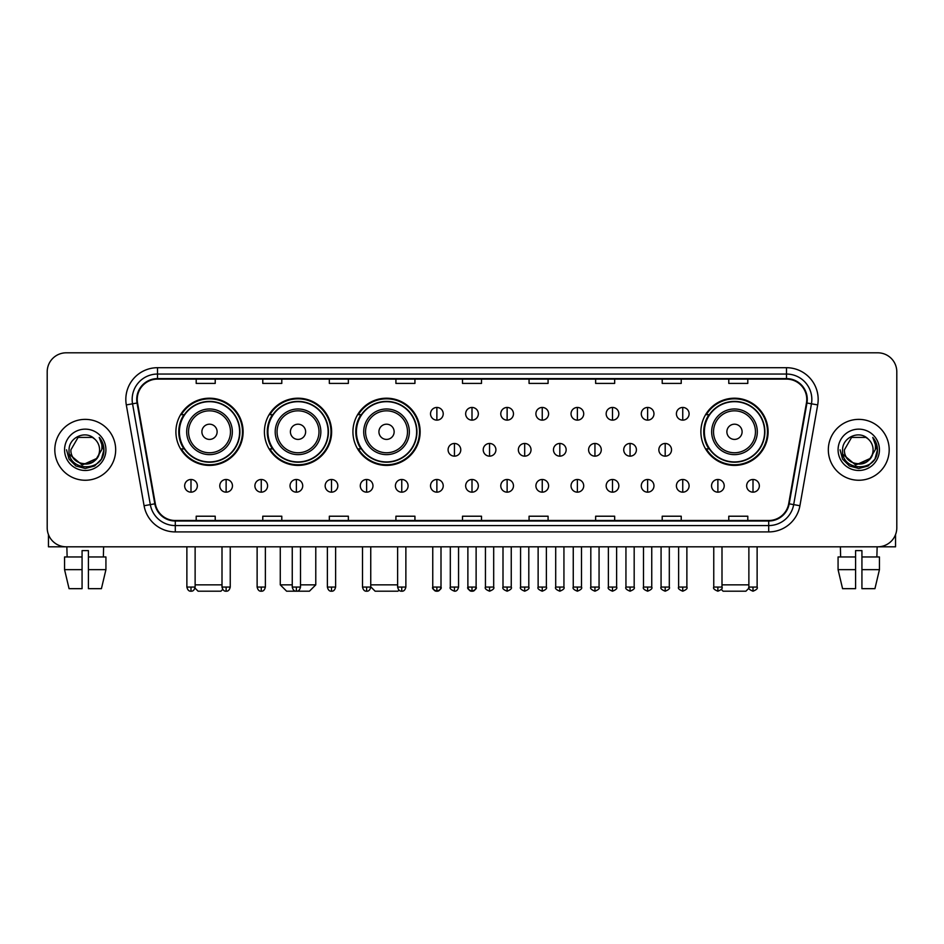 <?xml version="1.0" encoding="UTF-8"?>
<svg xmlns="http://www.w3.org/2000/svg" width="944" height="944" viewBox="0 0 944 944"><rect width="100%" height="100%" fill="white"/><g stroke="black" fill="none" stroke-linecap="round" stroke-linejoin="round"><path stroke-width="1.42" d="M700.885 431.797A33.606 33.606 0 0 0 734.491 465.404A33.606 33.606 0 0 0 768.097 431.797A33.606 33.606 0 0 0 734.491 398.203A33.606 33.606 0 0 0 700.885 431.797M352.926 431.797A33.606 33.606 0 0 0 386.533 465.404A33.606 33.606 0 0 0 420.139 431.797A33.606 33.606 0 0 0 386.533 398.203A33.606 33.606 0 0 0 352.926 431.797M264.414 431.797A33.606 33.606 0 0 0 298.021 465.404A33.606 33.606 0 0 0 331.627 431.797A33.606 33.606 0 0 0 298.021 398.203A33.606 33.606 0 0 0 264.414 431.797M175.903 431.797A33.606 33.606 0 0 0 209.509 465.404A33.606 33.606 0 0 0 243.115 431.797A33.606 33.606 0 0 0 209.509 398.203A33.606 33.606 0 0 0 175.903 431.797M183.962 448.919A30.751 30.751 0 0 1 183.962 414.687M272.474 448.919A30.751 30.751 0 0 1 272.474 414.687M360.986 448.919A30.751 30.751 0 0 1 360.986 414.687M708.944 448.919A30.751 30.751 0 0 1 708.944 414.687M47.2 371.818L47.2 527.79A19.022 19.022 0 0 0 66.222 546.812L877.778 546.812A19.022 19.022 0 0 0 896.8 527.79L896.8 371.818A19.022 19.022 0 0 0 877.778 352.808L66.222 352.808A19.022 19.022 0 0 0 47.2 371.818L47.2 527.79M54.811 449.804A30.432 30.432 0 0 0 85.243 480.248A30.432 30.432 0 0 0 115.675 449.804A30.432 30.432 0 0 0 85.243 419.372A30.432 30.432 0 0 0 54.811 449.804A30.432 30.432 0 0 0 85.243 480.248A30.432 30.432 0 0 0 115.675 449.804A30.432 30.432 0 0 0 85.243 419.372A30.432 30.432 0 0 0 54.811 449.804M828.325 449.804A30.432 30.432 0 0 0 858.757 480.248A30.432 30.432 0 0 0 889.189 449.804A30.432 30.432 0 0 0 858.757 419.372A30.432 30.432 0 0 0 828.325 449.804A30.432 30.432 0 0 0 858.757 480.248A30.432 30.432 0 0 0 889.189 449.804A30.432 30.432 0 0 0 858.757 419.372A30.432 30.432 0 0 0 828.325 449.804M137.234 399.406A20.284 20.284 0 0 1 157.518 379.11L786.482 379.11A20.284 20.284 0 0 1 806.459 402.923L788.688 503.742A20.284 20.284 0 0 1 768.699 520.498L175.301 520.498A20.284 20.284 0 0 1 155.312 503.742L137.541 402.923A20.284 20.284 0 0 1 137.234 399.406M136.727 399.406A20.792 20.792 0 0 0 137.045 403.017L154.816 503.825A20.792 20.792 0 0 0 175.301 521.005L768.699 521.005A20.792 20.792 0 0 0 789.184 503.825L806.955 403.017A20.792 20.792 0 0 0 786.482 378.603L157.518 378.603A20.792 20.792 0 0 0 136.727 399.406M126.307 404.905A31.707 31.707 0 0 1 157.518 367.7L786.482 367.7A31.707 31.707 0 0 1 817.693 404.905L799.922 505.724A31.707 31.707 0 0 1 768.699 531.92L175.301 531.92A31.707 31.707 0 0 1 144.078 505.724L126.307 404.905L132.549 403.808A25.358 25.358 0 0 1 157.518 374.048L786.482 374.048A25.358 25.358 0 0 1 811.451 403.808L793.68 504.615A25.358 25.358 0 0 1 768.699 525.572L175.301 525.572A25.358 25.358 0 0 1 150.32 504.615L132.549 403.808A25.358 25.358 0 0 1 132.16 399.406M877.778 352.808L66.222 352.808M66.222 546.812L877.778 546.812M896.8 527.79L896.8 371.818M789.184 503.825L793.68 504.615L811.451 403.808L817.693 404.905M462.489 379.11L462.489 383.406L481.511 383.406L481.511 379.11M395.914 379.11L395.914 383.406L414.935 383.406L414.935 379.11M329.338 379.11L329.338 383.406L348.36 383.406L348.36 379.11M262.774 379.11L262.774 383.406L281.796 383.406L281.796 379.11M196.199 379.11L196.199 383.406L215.22 383.406L215.22 379.11M529.065 379.11L529.065 383.406L548.086 383.406L548.086 379.11M595.64 379.11L595.64 383.406L614.662 383.406L614.662 379.11M662.204 379.11L662.204 383.406L681.226 383.406L681.226 379.11M728.78 379.11L728.78 383.406L747.801 383.406L747.801 379.11M481.511 520.498L481.511 516.215L462.489 516.215L462.489 520.498M414.935 520.498L414.935 516.215L395.914 516.215L395.914 520.498M348.36 520.498L348.36 516.215L329.338 516.215L329.338 520.498M281.796 520.498L281.796 516.215L262.774 516.215L262.774 520.498M215.22 520.498L215.22 516.215L196.199 516.215L196.199 520.498M548.086 520.498L548.086 516.215L529.065 516.215L529.065 520.498M614.662 520.498L614.662 516.215L595.64 516.215L595.64 520.498M681.226 520.498L681.226 516.215L662.204 516.215L662.204 520.498M747.801 520.498L747.801 516.215L728.78 516.215L728.78 520.498M99.568 449.804C100.453 468.295 70.033 468.295 70.918 449.804L78.081 437.402L92.406 437.402L94.624 438.984C85.833 429.768 68.9 437.355 69.065 449.804C67.449 471.929 103.321 472.507 103.899 450.878L103.934 449.804C103.875 445.108 102.318 440.978 99.238 437.426C101.574 441.261 102.4 445.391 101.704 449.804L96.217 459.02A14.325 14.325 0 0 0 99.568 449.804C100.453 468.295 70.033 468.295 70.918 449.804L78.081 437.402L92.406 437.402L94.624 438.984A14.325 14.325 0 0 1 99.568 449.804C100.453 468.295 70.033 468.295 70.918 449.804C70.163 462.725 88.618 469.298 96.217 459.02M97.138 458.253L82.187 465.026L69.514 454.453M64.57 449.804A20.674 20.674 0 0 0 85.243 470.478A20.674 20.674 0 0 0 105.917 449.804A20.674 20.674 0 0 0 85.243 429.142A20.674 20.674 0 0 0 64.57 449.804M99.238 437.426L103.923 450.347L103.049 444.152L103.923 450.347L103.049 444.152L103.923 450.347L99.38 437.579L103.923 450.347L99.38 437.579L103.934 449.804L101.421 459.15L94.589 465.994L85.243 468.495L75.898 465.994L69.054 459.15L66.552 449.804M99.38 437.579L103.923 450.359M48.463 534.623L48.463 546.812L122.012 546.812M64.558 556.96L64.558 569.645L69.065 588.667L64.558 569.645L64.558 556.96L82.069 556.96L82.069 550.623L88.417 550.623L88.417 556.96L105.929 556.96L105.929 569.645L101.421 588.667L105.929 569.645L88.417 569.645L88.417 556.96L88.417 588.667L101.421 588.667M103.628 546.812L103.356 556.96M82.069 556.96L82.069 588.667L69.065 588.667M64.558 569.645L82.069 569.645M66.859 546.812L67.13 556.96M222.725 589.398L220.92 591.192L198.098 591.192L194.995 588.088M195.125 584.855L222.005 584.855M217.12 431.797A7.611 7.611 0 0 0 209.509 424.198A7.611 7.611 0 0 0 201.898 431.797A7.611 7.611 0 0 0 209.509 439.408A7.611 7.611 0 0 0 217.12 431.797M232.342 431.797A22.821 22.821 0 0 0 209.509 408.976A22.821 22.821 0 0 0 186.688 431.797A22.821 22.821 0 0 0 209.509 454.63A22.821 22.821 0 0 0 232.342 431.797A22.821 22.821 0 0 1 209.509 454.63A22.821 22.821 0 0 1 186.688 431.797M239.623 431.797A30.114 30.114 0 0 0 209.509 401.684A30.114 30.114 0 0 0 179.395 431.797A30.114 30.114 0 0 0 209.509 461.923A30.114 30.114 0 0 0 239.623 431.797M242.478 431.797A32.969 32.969 0 0 1 181.331 448.919L184.387 448.919A30.397 30.397 0 0 0 229.628 454.595A30.397 30.397 0 0 0 229.628 409.012A30.397 30.397 0 0 0 184.387 414.687L181.331 414.687A32.969 32.969 0 0 1 242.478 431.797M300.499 584.855L315.78 584.855L309.431 591.192L286.61 591.192L280.274 584.855L292.251 584.855M305.632 431.797A7.611 7.611 0 0 0 298.021 424.198A7.611 7.611 0 0 0 290.41 431.797A7.611 7.611 0 0 0 298.021 439.408A7.611 7.611 0 0 0 305.632 431.797M320.842 431.797A22.821 22.821 0 0 0 298.021 408.976A22.821 22.821 0 0 0 275.2 431.797A22.821 22.821 0 0 0 298.021 454.63A22.821 22.821 0 0 0 320.842 431.797A22.821 22.821 0 0 1 298.021 454.63A22.821 22.821 0 0 1 275.2 431.797M328.134 431.797A30.114 30.114 0 0 0 298.021 401.684A30.114 30.114 0 0 0 267.907 431.797A30.114 30.114 0 0 0 298.021 461.923A30.114 30.114 0 0 0 328.134 431.797M330.99 431.797A32.969 32.969 0 0 1 269.842 448.919L272.899 448.919A30.397 30.397 0 0 0 318.14 454.595A30.397 30.397 0 0 0 318.14 409.012A30.397 30.397 0 0 0 272.899 414.687L269.842 414.687A32.969 32.969 0 0 1 330.99 431.797M398.993 590.142L397.943 591.192L375.122 591.192L370.744 586.826M370.744 584.855L397.625 584.855M394.144 431.797A7.611 7.611 0 0 0 386.533 424.198A7.611 7.611 0 0 0 378.922 431.797A7.611 7.611 0 0 0 386.533 439.408A7.611 7.611 0 0 0 394.144 431.797M409.354 431.797A22.821 22.821 0 0 0 386.533 408.976A22.821 22.821 0 0 0 363.711 431.797A22.821 22.821 0 0 0 386.533 454.63A22.821 22.821 0 0 0 409.354 431.797A22.821 22.821 0 0 1 386.533 454.63A22.821 22.821 0 0 1 363.711 431.797M416.646 431.797A30.114 30.114 0 0 0 386.533 401.684A30.114 30.114 0 0 0 356.419 431.797A30.114 30.114 0 0 0 386.533 461.923A30.114 30.114 0 0 0 416.646 431.797M419.502 431.797A32.969 32.969 0 0 1 358.354 448.919L361.41 448.919A30.397 30.397 0 0 0 406.652 454.595A30.397 30.397 0 0 0 406.652 409.012A30.397 30.397 0 0 0 361.41 414.687L358.354 414.687A32.969 32.969 0 0 1 419.502 431.797M749.005 588.088L745.902 591.192L723.08 591.192L721.275 589.398M721.995 584.855L748.875 584.855M742.102 431.797A7.611 7.611 0 0 0 734.491 424.198A7.611 7.611 0 0 0 726.88 431.797A7.611 7.611 0 0 0 734.491 439.408A7.611 7.611 0 0 0 742.102 431.797M757.312 431.797A22.821 22.821 0 0 0 734.491 408.976A22.821 22.821 0 0 0 711.658 431.797A22.821 22.821 0 0 0 734.491 454.63A22.821 22.821 0 0 0 757.312 431.797A22.821 22.821 0 0 1 734.491 454.63A22.821 22.821 0 0 1 711.658 431.797M764.605 431.797A30.114 30.114 0 0 0 734.491 401.684A30.114 30.114 0 0 0 704.377 431.797A30.114 30.114 0 0 0 734.491 461.923A30.114 30.114 0 0 0 764.605 431.797M767.46 431.797A32.969 32.969 0 0 1 706.313 448.919L709.369 448.919A30.397 30.397 0 0 0 754.598 454.595A30.397 30.397 0 0 0 754.598 409.012A30.397 30.397 0 0 0 709.369 414.687L706.313 414.687A32.969 32.969 0 0 1 767.46 431.797M436.871 407.454A6.337 6.337 0 0 0 430.535 413.791A6.337 6.337 0 0 0 436.871 420.139A6.337 6.337 0 0 0 443.22 413.791A6.337 6.337 0 0 0 436.871 407.454L436.871 420.139A6.337 6.337 0 0 0 443.22 413.791A6.337 6.337 0 0 0 436.871 407.454M472 407.454A6.337 6.337 0 0 0 465.663 413.791A6.337 6.337 0 0 0 472 420.139A6.337 6.337 0 0 0 478.337 413.791A6.337 6.337 0 0 0 472 407.454L472 420.139A6.337 6.337 0 0 0 478.337 413.791A6.337 6.337 0 0 0 472 407.454M507.129 407.454A6.337 6.337 0 0 0 500.78 413.791A6.337 6.337 0 0 0 507.129 420.139A6.337 6.337 0 0 0 513.465 413.791A6.337 6.337 0 0 0 507.129 407.454L507.129 420.139A6.337 6.337 0 0 0 513.465 413.791A6.337 6.337 0 0 0 507.129 407.454M542.245 407.454A6.337 6.337 0 0 0 535.909 413.791A6.337 6.337 0 0 0 542.245 420.139A6.337 6.337 0 0 0 548.594 413.791A6.337 6.337 0 0 0 542.245 407.454L542.245 420.139A6.337 6.337 0 0 0 548.594 413.791A6.337 6.337 0 0 0 542.245 407.454M577.374 407.454A6.337 6.337 0 0 0 571.037 413.791A6.337 6.337 0 0 0 577.374 420.139A6.337 6.337 0 0 0 583.711 413.791A6.337 6.337 0 0 0 577.374 407.454L577.374 420.139A6.337 6.337 0 0 0 583.711 413.791A6.337 6.337 0 0 0 577.374 407.454M612.503 407.454A6.337 6.337 0 0 0 606.166 413.791A6.337 6.337 0 0 0 612.503 420.139A6.337 6.337 0 0 0 618.839 413.791A6.337 6.337 0 0 0 612.503 407.454L612.503 420.139A6.337 6.337 0 0 0 618.839 413.791A6.337 6.337 0 0 0 612.503 407.454M647.631 407.454A6.337 6.337 0 0 0 641.283 413.791A6.337 6.337 0 0 0 647.631 420.139A6.337 6.337 0 0 0 653.968 413.791A6.337 6.337 0 0 0 647.631 407.454L647.631 420.139A6.337 6.337 0 0 0 653.968 413.791A6.337 6.337 0 0 0 647.631 407.454M682.748 407.454A6.337 6.337 0 0 0 676.411 413.791A6.337 6.337 0 0 0 682.748 420.139A6.337 6.337 0 0 0 689.096 413.791A6.337 6.337 0 0 0 682.748 407.454L682.748 420.139A6.337 6.337 0 0 0 689.096 413.791A6.337 6.337 0 0 0 682.748 407.454M454.442 443.468A6.337 6.337 0 0 0 448.093 449.804A6.337 6.337 0 0 0 454.442 456.153A6.337 6.337 0 0 0 460.778 449.804A6.337 6.337 0 0 0 454.442 443.468L454.442 456.153A6.337 6.337 0 0 0 460.778 449.804A6.337 6.337 0 0 0 454.442 443.468M489.558 443.468A6.337 6.337 0 0 0 483.222 449.804A6.337 6.337 0 0 0 489.558 456.153A6.337 6.337 0 0 0 495.907 449.804A6.337 6.337 0 0 0 489.558 443.468L489.558 456.153A6.337 6.337 0 0 0 495.907 449.804A6.337 6.337 0 0 0 489.558 443.468M524.687 443.468A6.337 6.337 0 0 0 518.35 449.804A6.337 6.337 0 0 0 524.687 456.153A6.337 6.337 0 0 0 531.024 449.804A6.337 6.337 0 0 0 524.687 443.468L524.687 456.153A6.337 6.337 0 0 0 531.024 449.804A6.337 6.337 0 0 0 524.687 443.468M559.816 443.468A6.337 6.337 0 0 0 553.467 449.804A6.337 6.337 0 0 0 559.816 456.153A6.337 6.337 0 0 0 566.152 449.804A6.337 6.337 0 0 0 559.816 443.468L559.816 456.153A6.337 6.337 0 0 0 566.152 449.804A6.337 6.337 0 0 0 559.816 443.468M594.944 443.468A6.337 6.337 0 0 0 588.596 449.804A6.337 6.337 0 0 0 594.944 456.153A6.337 6.337 0 0 0 601.281 449.804A6.337 6.337 0 0 0 594.944 443.468L594.944 456.153A6.337 6.337 0 0 0 601.281 449.804A6.337 6.337 0 0 0 594.944 443.468M630.061 443.468A6.337 6.337 0 0 0 623.724 449.804A6.337 6.337 0 0 0 630.061 456.153A6.337 6.337 0 0 0 636.409 449.804A6.337 6.337 0 0 0 630.061 443.468L630.061 456.153A6.337 6.337 0 0 0 636.409 449.804A6.337 6.337 0 0 0 630.061 443.468M665.19 443.468A6.337 6.337 0 0 0 658.853 449.804A6.337 6.337 0 0 0 665.19 456.153A6.337 6.337 0 0 0 671.526 449.804A6.337 6.337 0 0 0 665.19 443.468L665.19 456.153A6.337 6.337 0 0 0 671.526 449.804A6.337 6.337 0 0 0 665.19 443.468M190.995 479.481A6.337 6.337 0 0 0 184.658 485.818A6.337 6.337 0 0 0 190.995 492.166A6.337 6.337 0 0 0 197.343 485.818A6.337 6.337 0 0 0 190.995 479.481L190.995 492.166A6.337 6.337 0 0 0 197.343 485.818A6.337 6.337 0 0 0 190.995 479.481M226.123 479.481A6.337 6.337 0 0 0 219.787 485.818A6.337 6.337 0 0 0 226.123 492.166A6.337 6.337 0 0 0 232.46 485.818A6.337 6.337 0 0 0 226.123 479.481L226.123 492.166A6.337 6.337 0 0 0 232.46 485.818A6.337 6.337 0 0 0 226.123 479.481M261.252 479.481A6.337 6.337 0 0 0 254.904 485.818A6.337 6.337 0 0 0 261.252 492.166A6.337 6.337 0 0 0 267.589 485.818A6.337 6.337 0 0 0 261.252 479.481L261.252 492.166A6.337 6.337 0 0 0 267.589 485.818A6.337 6.337 0 0 0 261.252 479.481M296.369 479.481A6.337 6.337 0 0 0 290.032 485.818A6.337 6.337 0 0 0 296.369 492.166A6.337 6.337 0 0 0 302.717 485.818A6.337 6.337 0 0 0 296.369 479.481L296.369 492.166A6.337 6.337 0 0 0 302.717 485.818A6.337 6.337 0 0 0 296.369 479.481M331.497 479.481A6.337 6.337 0 0 0 325.161 485.818A6.337 6.337 0 0 0 331.497 492.166A6.337 6.337 0 0 0 337.834 485.818A6.337 6.337 0 0 0 331.497 479.481L331.497 492.166A6.337 6.337 0 0 0 337.834 485.818A6.337 6.337 0 0 0 331.497 479.481M366.626 479.481A6.337 6.337 0 0 0 360.289 485.818A6.337 6.337 0 0 0 366.626 492.166A6.337 6.337 0 0 0 372.963 485.818A6.337 6.337 0 0 0 366.626 479.481L366.626 492.166A6.337 6.337 0 0 0 372.963 485.818A6.337 6.337 0 0 0 366.626 479.481M401.755 479.481A6.337 6.337 0 0 0 395.406 485.818A6.337 6.337 0 0 0 401.755 492.166A6.337 6.337 0 0 0 408.091 485.818A6.337 6.337 0 0 0 401.755 479.481L401.755 492.166A6.337 6.337 0 0 0 408.091 485.818A6.337 6.337 0 0 0 401.755 479.481M436.871 479.481A6.337 6.337 0 0 0 430.535 485.818A6.337 6.337 0 0 0 436.871 492.166A6.337 6.337 0 0 0 443.22 485.818A6.337 6.337 0 0 0 436.871 479.481L436.871 492.166A6.337 6.337 0 0 0 443.22 485.818A6.337 6.337 0 0 0 436.871 479.481M472 479.481A6.337 6.337 0 0 0 465.663 485.818A6.337 6.337 0 0 0 472 492.166A6.337 6.337 0 0 0 478.337 485.818A6.337 6.337 0 0 0 472 479.481L472 492.166A6.337 6.337 0 0 0 478.337 485.818A6.337 6.337 0 0 0 472 479.481M507.129 479.481A6.337 6.337 0 0 0 500.78 485.818A6.337 6.337 0 0 0 507.129 492.166A6.337 6.337 0 0 0 513.465 485.818A6.337 6.337 0 0 0 507.129 479.481L507.129 492.166A6.337 6.337 0 0 0 513.465 485.818A6.337 6.337 0 0 0 507.129 479.481M542.245 479.481A6.337 6.337 0 0 0 535.909 485.818A6.337 6.337 0 0 0 542.245 492.166A6.337 6.337 0 0 0 548.594 485.818A6.337 6.337 0 0 0 542.245 479.481L542.245 492.166A6.337 6.337 0 0 0 548.594 485.818A6.337 6.337 0 0 0 542.245 479.481M577.374 479.481A6.337 6.337 0 0 0 571.037 485.818A6.337 6.337 0 0 0 577.374 492.166A6.337 6.337 0 0 0 583.711 485.818A6.337 6.337 0 0 0 577.374 479.481L577.374 492.166A6.337 6.337 0 0 0 583.711 485.818A6.337 6.337 0 0 0 577.374 479.481M612.503 479.481A6.337 6.337 0 0 0 606.166 485.818A6.337 6.337 0 0 0 612.503 492.166A6.337 6.337 0 0 0 618.839 485.818A6.337 6.337 0 0 0 612.503 479.481L612.503 492.166A6.337 6.337 0 0 0 618.839 485.818A6.337 6.337 0 0 0 612.503 479.481M647.631 479.481A6.337 6.337 0 0 0 641.283 485.818A6.337 6.337 0 0 0 647.631 492.166A6.337 6.337 0 0 0 653.968 485.818A6.337 6.337 0 0 0 647.631 479.481L647.631 492.166A6.337 6.337 0 0 0 653.968 485.818A6.337 6.337 0 0 0 647.631 479.481M682.748 479.481A6.337 6.337 0 0 0 676.411 485.818A6.337 6.337 0 0 0 682.748 492.166A6.337 6.337 0 0 0 689.096 485.818A6.337 6.337 0 0 0 682.748 479.481L682.748 492.166A6.337 6.337 0 0 0 689.096 485.818A6.337 6.337 0 0 0 682.748 479.481M717.877 479.481A6.337 6.337 0 0 0 711.54 485.818A6.337 6.337 0 0 0 717.877 492.166A6.337 6.337 0 0 0 724.213 485.818A6.337 6.337 0 0 0 717.877 479.481L717.877 492.166A6.337 6.337 0 0 0 724.213 485.818A6.337 6.337 0 0 0 717.877 479.481M753.005 479.481A6.337 6.337 0 0 0 746.657 485.818A6.337 6.337 0 0 0 753.005 492.166A6.337 6.337 0 0 0 759.342 485.818A6.337 6.337 0 0 0 753.005 479.481L753.005 492.166A6.337 6.337 0 0 0 759.342 485.818A6.337 6.337 0 0 0 753.005 479.481M895.537 534.623L895.537 546.812L821.988 546.812M838.071 556.96L838.071 569.645L842.579 588.667L838.071 569.645L838.071 556.96L855.583 556.96L855.583 550.623L861.931 550.623L861.931 556.96L879.442 556.96L879.442 569.645L874.935 588.667L879.442 569.645L861.931 569.645L861.931 556.96M877.141 546.812L876.87 556.96M855.583 556.96L855.583 588.667L842.579 588.667M838.071 569.645L855.583 569.645M874.935 588.667L861.931 588.667L861.931 569.645M840.372 546.812L840.644 556.96M873.082 449.804C873.967 468.295 843.547 468.295 844.432 449.804L851.594 437.402L865.919 437.402L868.15 438.984C859.347 429.768 842.426 437.355 842.579 449.804C840.974 471.929 876.834 472.507 877.413 450.878L877.448 449.804C877.389 445.108 875.831 440.978 872.752 437.426C875.088 441.261 875.914 445.391 875.23 449.804L869.743 459.02A14.325 14.325 0 0 0 873.082 449.804C873.967 468.295 843.547 468.295 844.432 449.804C843.547 468.295 873.967 468.295 873.082 449.804A14.325 14.325 0 0 0 868.15 438.984M869.743 459.02C862.132 469.298 843.688 462.725 844.432 449.804M870.651 458.253L855.701 465.026L843.027 454.453M838.083 449.804A20.674 20.674 0 0 0 858.757 470.478A20.674 20.674 0 0 0 879.43 449.804A20.674 20.674 0 0 0 858.757 429.142A20.674 20.674 0 0 0 838.083 449.804M872.752 437.426L877.436 450.347L876.563 444.152L877.436 450.347L876.563 444.152L877.436 450.347L872.893 437.579L877.436 450.347L872.893 437.579L877.448 449.804L874.946 459.15L868.102 465.994L858.757 468.495L849.411 465.994L842.579 459.15L840.066 449.804M872.893 437.579L877.436 450.359M786.482 367.7L786.482 378.603M132.549 403.808L137.045 403.017M175.301 531.92L175.301 521.005M768.699 521.005L768.699 531.92M144.078 505.724L154.816 503.825M806.955 403.017L811.451 403.808M157.518 367.7L157.518 378.603M793.68 504.615L799.922 505.724M230.478 431.797A20.969 20.969 0 0 0 209.509 410.829A20.969 20.969 0 0 0 188.54 431.797A20.969 20.969 0 0 0 209.509 452.766A20.969 20.969 0 0 0 230.478 431.797M318.989 431.797A20.969 20.969 0 0 0 298.021 410.829A20.969 20.969 0 0 0 277.052 431.797A20.969 20.969 0 0 0 298.021 452.766A20.969 20.969 0 0 0 318.989 431.797M407.501 431.797A20.969 20.969 0 0 0 386.533 410.829A20.969 20.969 0 0 0 365.564 431.797A20.969 20.969 0 0 0 386.533 452.766A20.969 20.969 0 0 0 407.501 431.797M755.46 431.797A20.969 20.969 0 0 0 734.491 410.829A20.969 20.969 0 0 0 713.522 431.797A20.969 20.969 0 0 0 734.491 452.766A20.969 20.969 0 0 0 755.46 431.797M454.442 587.074L450.312 587.074C449.486 588.395 450.854 589.764 454.442 591.192L454.442 587.074L458.56 587.074L458.56 546.812M489.558 587.074L485.44 587.074C484.602 588.395 485.983 589.764 489.558 591.192L489.558 587.074L493.688 587.074L493.688 546.812M524.687 587.074L520.569 587.074C519.731 588.395 521.1 589.764 524.687 591.192L524.687 587.074L528.805 587.074L528.805 546.812M559.816 587.074L555.697 587.074C554.86 588.395 556.228 589.764 559.816 591.192L559.816 587.074L563.934 587.074L563.934 546.812M594.944 587.074L590.814 587.074C589.976 588.395 591.357 589.764 594.944 591.192L594.944 587.074L599.062 587.074L599.062 546.812M630.061 587.074L625.943 587.074C625.105 588.395 626.486 589.764 630.061 591.192L630.061 587.074L634.179 587.074L634.179 546.812M665.19 587.074L661.071 587.074C660.234 588.395 661.602 589.764 665.19 591.192L665.19 587.074L669.308 587.074L669.308 546.812M190.995 587.074L186.877 587.074C187.596 590.012 188.965 591.392 190.995 591.192L190.995 587.074L195.125 587.074L195.125 546.812M226.123 587.074L222.005 587.074C222.725 590.012 224.094 591.392 226.123 591.192L226.123 587.074L230.242 587.074L230.242 546.812M261.252 587.074L257.122 587.074C257.842 590.012 259.222 591.392 261.252 591.192L261.252 587.074L265.37 587.074L265.37 546.812M296.369 587.074L292.251 587.074C292.97 590.012 294.351 591.392 296.369 591.192L296.369 587.074L300.499 587.074L300.499 546.812M331.497 587.074L327.379 587.074C328.099 590.012 329.468 591.392 331.497 591.192L331.497 587.074L335.616 587.074L335.616 546.812M366.626 587.074L362.508 587.074C363.228 590.012 364.596 591.392 366.626 591.192L366.626 587.074L370.744 587.074L370.744 546.812M401.755 587.074L397.625 587.074C398.344 590.012 399.725 591.392 401.755 591.192L401.755 587.074L405.873 587.074L405.873 546.812M436.871 587.074L432.753 587.074C431.915 588.395 433.296 589.764 436.871 591.192L436.871 587.074L441.001 587.074C441.827 588.395 440.459 589.764 436.871 591.192C434.842 591.392 433.473 590.012 432.753 587.074L432.753 546.812M472 587.074L467.882 587.074C467.044 588.395 468.413 589.764 472 591.192L472 587.074L476.118 587.074C476.956 588.395 475.587 589.764 472 591.192C469.97 591.392 468.602 590.012 467.882 587.074L467.882 546.812M507.129 587.074L502.999 587.074C502.173 588.395 503.541 589.764 507.129 591.192L507.129 587.074L511.247 587.074L511.247 546.812L511.247 587.074C512.085 588.395 510.704 589.764 507.129 591.192M542.245 587.074L538.127 587.074L538.127 546.812L538.127 587.074C537.289 588.395 538.67 589.764 542.245 591.192L542.245 587.074L546.375 587.074L546.375 546.812M577.374 587.074L573.256 587.074C572.418 588.395 573.787 589.764 577.374 591.192L577.374 587.074L581.492 587.074L581.492 546.812M612.503 587.074L608.384 587.074C607.547 588.395 608.915 589.764 612.503 591.192L612.503 587.074L616.621 587.074L616.621 546.812M647.631 587.074L643.501 587.074C642.663 588.395 644.044 589.764 647.631 591.192L647.631 587.074L651.749 587.074L651.749 546.812M682.748 587.074L678.63 587.074C677.792 588.395 679.173 589.764 682.748 591.192L682.748 587.074L686.878 587.074L686.878 546.812M717.877 587.074L713.758 587.074C712.921 588.395 714.289 589.764 717.877 591.192L717.877 587.074L721.995 587.074L721.995 546.812M753.005 587.074L748.875 587.074C748.049 588.395 749.418 589.764 753.005 591.192L753.005 587.074L757.123 587.074L757.123 546.812M315.78 546.812L315.78 584.855M280.274 546.812L280.274 584.855M450.312 587.074L450.312 546.812M458.56 587.074C457.84 590.012 456.471 591.392 454.442 591.192M485.44 587.074L485.44 546.812M493.688 587.074C494.514 588.395 493.146 589.764 489.558 591.192M520.569 587.074L520.569 546.812M528.805 587.074C529.643 588.395 528.274 589.764 524.687 591.192M555.697 587.074L555.697 546.812M563.934 587.074C564.772 588.395 563.391 589.764 559.816 591.192M590.814 587.074L590.814 546.812M599.062 587.074C599.9 588.395 598.52 589.764 594.944 591.192M625.943 587.074L625.943 546.812M634.179 587.074C635.017 588.395 633.648 589.764 630.061 591.192M661.071 587.074L661.071 546.812M669.308 587.074C670.146 588.395 668.777 589.764 665.19 591.192M186.877 587.074L186.877 546.812M195.125 587.074C194.405 590.012 193.024 591.392 190.995 591.192M222.005 587.074L222.005 546.812M230.242 587.074C229.522 590.012 228.153 591.392 226.123 591.192M257.122 587.074L257.122 546.812M265.37 587.074C264.65 590.012 263.282 591.392 261.252 591.192M292.251 587.074L292.251 546.812M300.499 587.074C299.779 590.012 298.398 591.392 296.369 591.192M327.379 587.074L327.379 546.812M335.616 587.074C334.896 590.012 333.527 591.392 331.497 591.192M362.508 587.074L362.508 546.812M370.744 587.074C370.024 590.012 368.656 591.392 366.626 591.192M397.625 587.074L397.625 546.812M405.873 587.074C405.153 590.012 403.772 591.392 401.755 591.192M436.871 591.192C438.901 591.392 440.282 590.012 441.001 587.074L441.001 546.812M472 591.192C474.03 591.392 475.398 590.012 476.118 587.074L476.118 546.812M502.999 587.074L502.999 546.812M546.375 587.074C547.213 588.395 545.833 589.764 542.245 591.192M573.256 587.074L573.256 546.812M581.492 587.074C582.33 588.395 580.961 589.764 577.374 591.192M608.384 587.074L608.384 546.812M616.621 587.074C617.459 588.395 616.09 589.764 612.503 591.192M643.501 587.074L643.501 546.812M651.749 587.074C652.587 588.395 651.207 589.764 647.631 591.192M678.63 587.074L678.63 546.812M686.878 587.074C687.704 588.395 686.335 589.764 682.748 591.192M713.758 587.074L713.758 546.812M721.995 587.074C722.833 588.395 721.464 589.764 717.877 591.192M748.875 587.074L748.875 546.812M757.123 587.074C757.961 588.395 756.581 589.764 753.005 591.192"/></g></svg>
